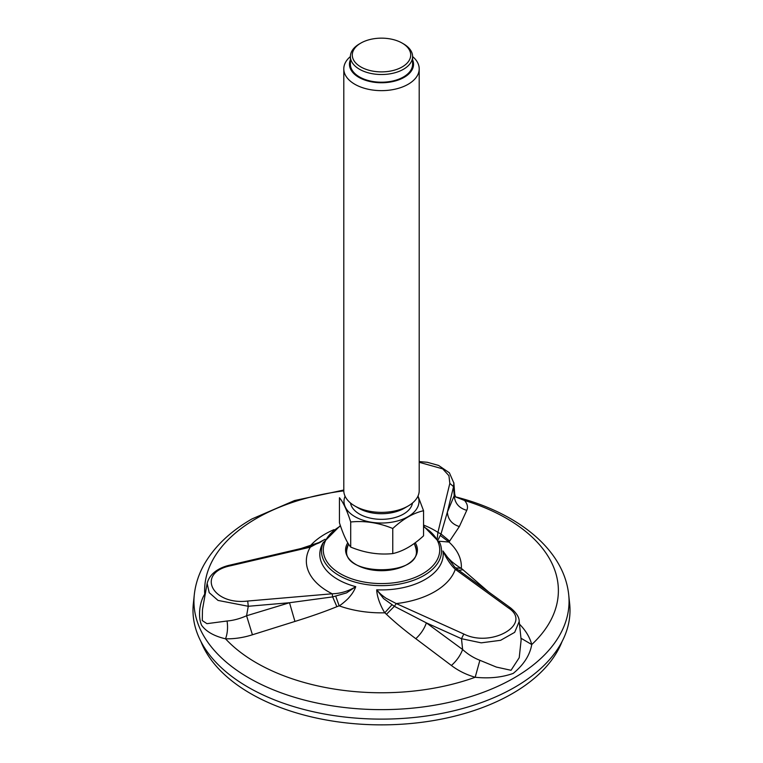 <?xml version="1.0" encoding="UTF-8"?>
<svg xmlns="http://www.w3.org/2000/svg" width="763" height="763" viewBox="0 0 763 763"><rect width="100%" height="100%" fill="white"/><g stroke="black" fill="none" stroke-linecap="round" stroke-linejoin="round"><path stroke-width="1.14" d="M457.705 569.532L454.662 566.995L457.705 569.532L455.273 569.312C450.78 565.04 446.66 558.926 442.931 550.991C444.686 554.072 447.328 557.305 450.857 560.7C451.734 561.845 459.345 567.596 461.329 568.34L488.74 592.05M519.489 624.115L520.328 625.011C526.127 631.163 529.932 637.668 531.744 644.544C529.894 655.179 523.714 664.802 513.213 673.405C502.025 677.41 489.35 678.698 475.187 677.267C466.241 674.673 458.305 670.744 451.391 665.479L415.797 638.688C404.028 629.876 394.252 621.74 386.459 614.291L384.771 612.813C381.09 606.947 376.96 597.439 376.712 589.809C380.298 593.9 380.651 594.291 385.859 598.135L396.264 603.581L394.357 606.327L426.364 622.875L461.491 638.707L463.809 634.024C491.563 648.121 533.06 623.791 508.406 607.92L510.647 607.968C516.417 612.794 519.279 617.296 519.202 621.454L514.691 632.327L500.614 640.31L481.215 642.847L461.491 638.707L462.626 649.513C467.824 654.263 473.575 657.859 479.879 660.291L496.36 667.072L511.029 670.286L519.221 657.706L521.139 639.909L519.202 621.454M294.947 621.435L289.501 602.732L332.658 596.895L332.201 593.786C340.727 593.538 348.567 591.163 355.739 586.661C354.499 590.257 352.248 593.891 348.987 597.553C348.214 598.793 341.08 605.021 339.163 605.841L336.874 606.68C325.229 611.449 311.256 616.37 294.947 621.435L252.429 634.778C243.387 637.658 234.422 639.003 225.533 638.812C214.184 636.142 206.22 631.64 201.623 625.298C197.817 616.79 199.477 602.217 204.722 594.177L205.323 593.633M300.975 548.54L321.004 541.873M455.845 496.942L464.591 500.49C467.481 503.952 468.205 507.233 466.765 510.333L459.345 526.556L448.987 542.054L439.078 541.234M568.693 594.654L569.646 603.562A188.509 108.832 180 0 1 514.796 687.244A188.509 108.832 180 0 1 304.008 709.504A188.509 108.832 180 0 1 193.354 603.562L194.307 594.654A187.555 108.279 0 0 0 381.5 709.638A187.555 108.279 0 0 0 568.693 594.654C563.943 549.303 517.219 512.345 455.196 496.77M348.538 544.067A35.441 35.441 0 0 0 346.927 549.303A34.86 20.124 -0 0 0 346.65 551.353M416.35 551.353A34.86 20.124 -0 0 0 416.073 549.303A35.441 35.441 0 0 0 414.223 543.494M207.097 583.666C209.606 572.317 221.48 566.899 229.997 565.106L230.865 565.698C195.843 572.527 211.58 605.44 247.717 601.044L248.271 606.28L218.027 600.424L209.205 592.66L207.135 583.399L202.481 609.58L202.271 620.557L206.935 623.667L227.059 621.006C233.287 620.5 239.792 618.755 246.583 615.76L248.271 606.28L289.501 602.732L246.583 615.76L252.429 634.778M466.765 510.333C459.021 508.139 454.834 503.256 454.223 495.664L454.71 494.043L453.871 482.769L453.556 486.66L449.827 483.389L448.93 475.692L442.702 468.863L419.202 462.283M454.71 494.043L455.377 496.513M437.17 538.936L437.924 532.383L441.004 533.966L447.366 512.135L453.556 486.66L454.223 495.664L447.366 512.135C447.948 519.403 451.944 524.2 459.345 526.556M324.99 539.327L310.303 547.147L308.357 546.117M454.662 566.995L442.931 550.991A61.698 35.623 0 0 1 376.712 589.809L383.617 598.621L394.357 606.327L386.459 614.291M438.21 539.651L441.004 533.966L449.684 541.158M336.874 606.68L332.658 596.895L346.526 592.908L355.739 586.661A61.698 35.623 0 0 1 323.445 542.235M227.059 621.006C228.032 627.491 227.517 633.424 225.533 638.812A176.882 102.128 0 0 0 475.187 677.267L479.879 660.291M335.796 596.351L339.163 605.841A79.877 46.123 0 0 0 384.771 612.813L391.858 604.906M312.172 545.936L310.741 545.326A79.877 46.123 0 0 1 334.022 529.636M205.199 594.31L204.722 594.177A176.882 102.128 0 0 1 256.425 518.43A176.882 102.128 0 0 1 343.798 490.867M519.603 625.25L520.328 625.011M455.13 496.751L464.591 500.49A176.882 102.128 0 0 1 531.744 644.544L520.967 638.211M455.664 567.891L461.329 568.34A79.877 46.123 0 0 0 448.987 542.054L440.47 535.578M458.849 570.333L463.074 569.732M415.797 638.688C420.842 633.986 424.362 628.712 426.364 622.875L462.626 649.513C460.385 655.474 456.646 660.806 451.391 665.479M562.045 641.597A185.113 106.877 180 0 1 432.898 720.663A185.113 106.877 180 0 1 250.607 693.557A185.113 106.877 180 0 1 200.955 641.597M360.842 43.09L359.507 43.863A31.102 17.959 0 0 0 350.398 56.557A31.102 17.959 0 0 0 373.45 73.906A31.102 17.959 0 0 0 412.602 56.557A31.102 17.959 0 0 0 403.493 43.863L402.158 43.09A29.223 16.872 0 0 0 360.842 43.09A29.223 16.872 0 0 0 373.937 71.312A29.223 16.872 0 0 0 406.803 63.453A29.223 16.872 0 0 0 402.158 43.09M371.743 89.9A37.702 21.765 0 0 0 419.202 68.87A37.702 21.765 0 0 0 412.602 56.567L412.602 64.254A31.102 17.959 180 0 1 381.5 82.213A31.102 17.959 180 0 1 350.398 64.254L350.398 56.557A37.702 21.765 0 0 0 343.798 68.87A37.702 21.765 0 0 0 371.743 89.9M350.398 59.8A32.046 18.503 0 0 0 373.202 82.127A32.046 18.503 0 0 0 412.602 59.8M419.202 68.87L419.202 490.609A37.702 21.765 180 0 1 408.157 505.993L404.161 508.301A32.046 18.503 180 0 1 358.839 508.301L354.843 505.993A37.702 21.765 180 0 1 343.798 490.609L343.798 68.87M408.157 505.993A37.702 21.765 180 0 1 354.843 505.993M350.713 547.09C346.965 542.627 343.216 534.529 339.449 522.817L339.449 497.714C343.197 502.188 346.955 510.275 350.713 521.997L350.713 547.09C364.704 552.86 378.725 555.035 392.764 553.595C403.055 551.268 413.308 545.345 423.551 535.826L423.551 510.724L418.01 496.036M392.764 553.595L392.764 528.501C403.007 518.983 413.269 513.051 423.551 510.724M350.713 521.997C364.704 520.547 378.725 522.722 392.764 528.501M417.924 496.227A37.501 21.65 180 0 1 381.5 523.027A37.501 21.65 180 0 1 345.076 496.227M412.478 503.017A31.102 17.959 180 0 1 381.5 519.336A31.102 17.959 180 0 1 350.522 503.017M340.536 526.069A58.226 33.62 0 0 0 340.231 573.662A58.226 33.62 0 0 0 422.673 573.728A58.226 33.62 0 0 0 423.551 526.708M415.196 542.779A35.918 20.735 180 0 1 381.538 570.695A35.918 20.735 180 0 1 347.775 542.827M340.355 525.545L323.207 542.76A60.01 34.65 0 0 0 352.058 581.196A60.01 34.65 0 0 0 423.932 575.502A60.01 34.65 0 0 0 439.793 542.76L423.551 526.06M414.671 544.62A34.86 20.124 180 0 1 416.36 550.819C419.173 576.046 343.817 576.046 346.64 550.819A34.86 20.124 180 0 1 348.329 544.62M247.717 601.044L332.201 593.786A75.146 43.386 0 0 1 310.303 547.147L230.865 565.698M508.406 607.92L455.273 569.312A75.146 43.386 0 0 1 396.274 603.581L463.809 634.024M449.827 483.389L437.924 532.383A75.146 43.386 0 0 0 423.551 525.078M343.798 490.027L294.547 500.538L251.962 518.935C230.102 531.506 214.031 546.918 203.769 565.164C198.599 574.587 195.442 584.42 194.307 594.654M457.485 569.341L510.628 607.949M419.202 461.596L427.318 462.283L438.611 465.449L449.397 472.822L453.899 483.141M230.006 565.106L309.444 546.556L319.172 542.884L325.048 539.222"/></g></svg>
